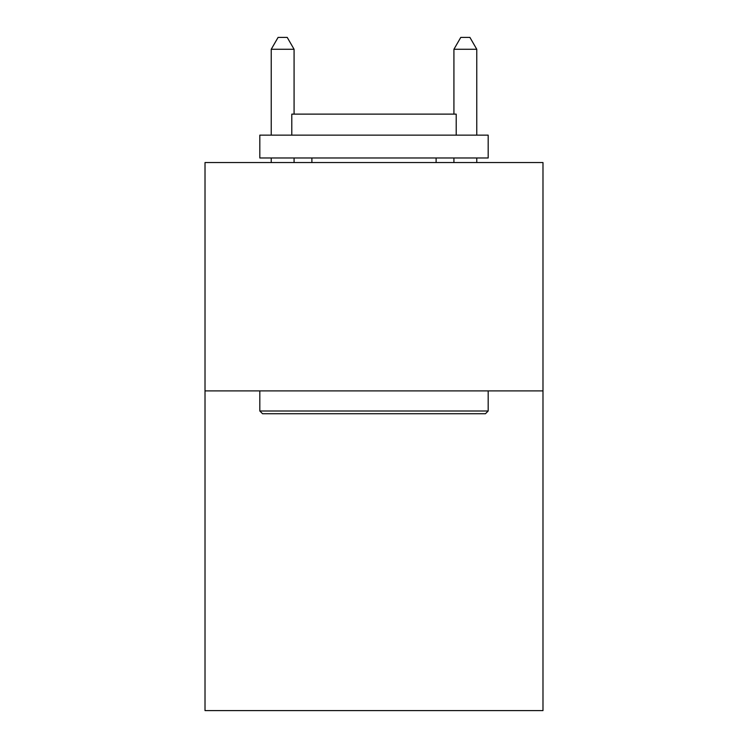 <?xml version="1.0" encoding="UTF-8"?>
<svg xmlns="http://www.w3.org/2000/svg" width="748" height="748" viewBox="0 0 748 748"><rect width="100%" height="100%" fill="white"/><g stroke="black" fill="none" stroke-linecap="round" stroke-linejoin="round"><path stroke-width="1.12" d="M542.983 390.895L542.983 710.6L205.017 710.6L205.017 162.54L542.983 162.54L542.983 390.895L205.017 390.895M262.557 413.738L259.818 410.998L488.182 410.998L485.443 413.738L262.557 413.738M488.182 135.136L488.182 157.978L259.818 157.978L259.818 135.136L488.182 135.136M291.795 135.136L291.795 114.126L456.205 114.126L456.205 135.136M488.182 390.895L488.182 410.998M259.818 390.895L259.818 410.998M436.112 157.978L436.112 162.54M311.888 157.978L311.888 162.54M294.076 114.126L294.076 49.275L271.234 49.275L271.234 135.136M271.234 157.978L271.234 162.54M294.076 157.978L294.076 162.54M271.234 49.275L278.088 37.4L287.223 37.4L294.076 49.275M476.766 162.54L476.766 157.978M476.766 135.136L476.766 49.275L453.924 49.275L453.924 114.126M453.924 162.54L453.924 157.978M453.924 49.275L460.777 37.4L469.912 37.4L476.766 49.275"/></g></svg>
